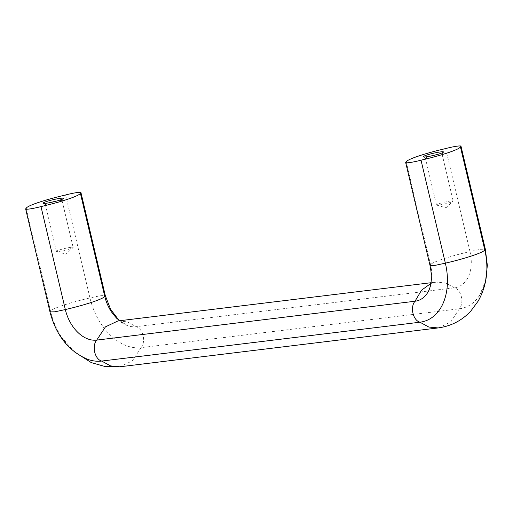 <?xml version="1.0" encoding="UTF-8"?>
<svg xmlns="http://www.w3.org/2000/svg" width="513" height="513" viewBox="0 0 513 513"><rect width="100%" height="100%" fill="white"/><g stroke="black" fill="none" stroke-linecap="round" stroke-linejoin="round"><path stroke-width="0.38" stroke-dasharray="2.56 1.92" d="M70.756 247.362A8.574 0.885 -13.3 0 0 61.547 249.312A8.574 0.885 -13.3 0 0 56.449 251.364A8.574 0.885 -13.3 0 0 56.622 251.492A8.574 0.885 -13.3 0 0 64.997 250.261A8.574 0.885 -13.3 0 0 73.038 247.606A8.574 0.885 -13.3 0 0 73.141 247.42A8.574 0.885 -13.3 0 0 70.756 247.362M50.742 202.449A8.574 0.885 -13.3 0 0 45.388 204.578A8.574 0.885 -13.3 0 0 45.452 204.655A8.574 0.885 -13.3 0 0 53.936 203.469A8.574 0.885 -13.3 0 0 62.054 200.73A8.574 0.885 -13.3 0 0 62.079 200.634A8.574 0.885 -13.3 0 0 59.7 200.57A8.574 0.885 -13.3 0 0 56.334 201.128M430.779 156.055A8.574 0.885 -13.3 0 0 425.424 158.177A8.574 0.885 -13.3 0 0 425.489 158.261A8.574 0.885 -13.3 0 0 433.972 157.074A8.574 0.885 -13.3 0 0 442.091 154.336A8.574 0.885 -13.3 0 0 442.11 154.233A8.574 0.885 -13.3 0 0 439.731 154.176A8.574 0.885 -13.3 0 0 436.371 154.734M119.901 320.708L120.613 321.048L117.984 320.952L127.269 321.856L136.105 326.685C143.018 328.48 146.16 341.761 141.062 347.647L459.347 308.788A56.173 38.097 -108.8 0 0 479.693 295.167A56.173 38.097 -108.8 0 0 486.69 262.566M118.689 319.932L127.339 325.556A34.512 23.406 71.2 0 0 136.105 326.685L454.39 287.825A34.512 23.406 -108.8 0 0 469.991 251.543L480.405 249.305L485.324 249.171M87.415 359.235A56.173 38.097 71.2 0 1 61.483 336.951A56.173 38.097 71.2 0 1 50.575 311.359L49.992 311.93M119.805 366.795L132.328 360.889L141.062 347.647A56.173 38.097 71.2 0 1 89.955 297.944C69.095 302.721 50.114 309.185 50.582 311.359L26.234 208.387M65.613 194.972L89.955 297.944L100.368 295.7L105.293 295.571M127.339 325.556A34.512 23.406 71.2 0 1 111.404 311.866M427.509 292.865A34.512 23.406 -108.8 0 0 431.773 272.3A34.512 23.406 -108.8 0 0 430.619 264.958M406.27 161.986L430.612 264.964L430.029 265.535M445.65 148.571L469.991 251.55C449.131 256.32 430.144 262.791 430.612 264.964M450.792 200.961A8.574 0.885 -13.3 0 0 441.578 202.917A8.574 0.885 -13.3 0 0 436.48 204.969A8.574 0.885 -13.3 0 0 436.653 205.091A8.574 0.885 -13.3 0 0 445.034 203.86A8.574 0.885 -13.3 0 0 453.075 201.211A8.574 0.885 -13.3 0 0 453.171 201.025A8.574 0.885 -13.3 0 0 450.792 200.961M430.805 283.503L436.268 282.086L445.553 282.99L454.39 287.819C461.302 289.621 464.445 302.894 459.347 308.788L450.856 321.811L438.692 327.858M56.622 251.492L65.927 254.185L73.038 247.606M45.388 204.578L56.449 251.364M62.079 200.634L73.141 247.42M442.091 154.336L443.488 152.092M425.489 158.261L423.231 156.882M61.483 336.951L74.064 351.623M431.773 272.3L430.926 283.138M430.08 285.196C430.516 284.189 435.204 281.72 436.268 282.092L430.984 282.727M485.612 280.989L479.693 295.167M425.424 158.177L436.48 204.969M442.11 154.233L453.171 201.025M436.653 205.091L445.957 207.791L453.075 201.211M62.054 200.73L63.452 198.493M45.452 204.655L43.201 203.283"/><path stroke-width="0.77" d="M56.334 201.128A8.574 0.885 -13.3 0 0 50.742 202.449M440.616 151.899A10.465 1.084 -13.3 0 0 428.887 154.419A10.465 1.084 -13.3 0 0 423.231 156.882A10.465 1.084 -13.3 0 0 433.581 155.433A10.465 1.084 -13.3 0 0 443.488 152.092A10.465 1.084 -13.3 0 0 440.616 151.899M436.371 154.734A8.574 0.885 -13.3 0 0 430.779 156.055M119.798 366.795L110.513 365.891L101.683 361.062L419.961 322.209A56.173 38.097 -108.8 0 0 445.367 263.163M40.989 206.585A39.751 4.117 -13.3 0 0 80.361 193.17A12.209 1.263 -13.3 0 0 80.951 192.593A12.209 1.263 -13.3 0 0 65.613 194.972A39.751 4.117 -13.3 0 0 26.234 208.387A12.209 1.263 -13.3 0 0 25.65 208.958A12.209 1.263 -13.3 0 0 40.989 206.585L65.331 309.557L54.917 311.801L49.992 311.93C56.052 335.245 68.524 351.014 87.415 359.235A56.173 38.097 71.2 0 0 101.683 361.062C94.77 359.267 91.628 345.986 96.726 340.1L415.004 301.24A34.512 23.406 -108.8 0 0 427.509 292.865C431.523 286.543 432.363 277.43 430.029 265.535L434.947 265.407L445.361 263.163C466.227 258.385 485.208 251.915 484.74 249.748L485.324 249.171L460.988 146.199A12.209 1.263 -13.3 0 0 445.65 148.571A39.751 4.117 -13.3 0 0 406.27 161.986A12.209 1.263 -13.3 0 0 405.687 162.557A12.209 1.263 -13.3 0 0 421.019 160.184A39.751 4.117 -13.3 0 0 460.398 146.769L484.74 249.748A56.173 38.097 -108.8 0 1 486.625 261.688C487.773 275.898 484.952 289.043 478.161 301.125L470.742 311.147C461.847 320.612 450.959 326.21 438.083 327.935L428.797 327.037L419.961 322.209C413.042 320.407 409.906 307.133 415.004 301.24L421.551 290.198L430.805 283.503M430.984 282.727L117.984 320.939L105.46 326.858L96.726 340.1A34.512 23.406 71.2 0 1 65.324 309.557M80.361 193.17L104.703 296.142L105.293 295.571L80.951 192.593M60.579 198.294A10.465 1.084 -13.3 0 0 48.85 200.814A10.465 1.084 -13.3 0 0 43.201 203.283A10.465 1.084 -13.3 0 0 53.551 201.833A10.465 1.084 -13.3 0 0 63.452 198.493A10.465 1.084 -13.3 0 0 60.579 198.294M119.901 320.708L116.637 318.233L111.404 311.866A34.512 23.406 71.2 0 1 104.703 296.155M421.019 160.184L445.361 263.163M486.69 262.566A56.173 38.097 -108.8 0 0 486.625 261.688M460.398 146.769A12.209 1.263 -13.3 0 0 460.988 146.199M438.692 327.858L438.089 327.942M65.331 309.557C86.19 304.78 105.171 298.316 104.703 296.142M438.083 327.942L119.805 366.801L105.28 366.59L91.301 362.62L74.064 351.623M49.992 311.93L25.65 208.958M105.293 295.571L110.564 309.256L118.689 319.932M430.926 283.138L430.08 285.196M430.029 265.535L405.687 162.557M485.33 249.171L487.35 265.445L485.612 280.989"/></g></svg>

